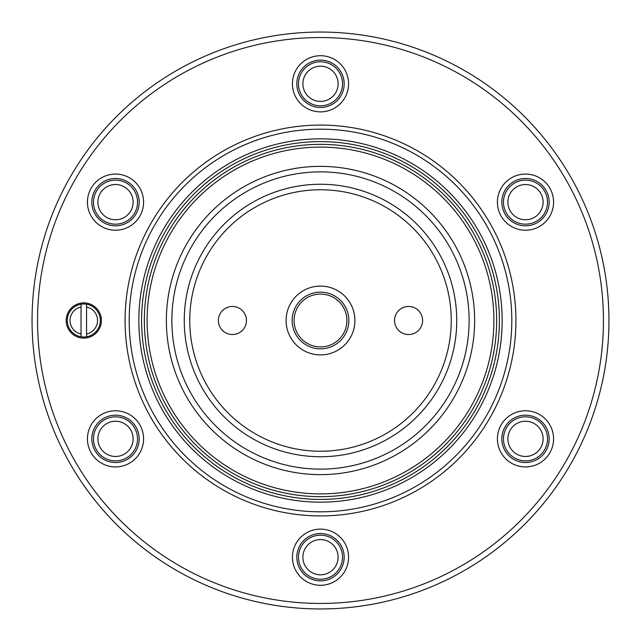 <?xml version="1.0" encoding="UTF-8"?>
<svg xmlns="http://www.w3.org/2000/svg" width="641" height="641" viewBox="0 0 641 641"><rect width="100%" height="100%" fill="white"/><g stroke="black" fill="none" stroke-linecap="round" stroke-linejoin="round"><path stroke-width="0.96" d="M137.23 435.271A22.018 22.018 0 0 0 111.927 417.131A22.018 22.018 0 0 0 93.778 442.434A22.018 22.018 0 0 0 119.09 460.575A22.018 22.018 0 0 0 137.23 435.271M132.887 435.984A17.611 17.611 0 0 0 112.64 421.474A17.611 17.611 0 0 0 98.129 441.721A17.611 17.611 0 0 0 118.377 456.232A17.611 17.611 0 0 0 132.887 435.984M129.474 219.174A22.018 22.018 0 0 0 132.527 188.182A22.018 22.018 0 0 0 101.542 185.121A22.018 22.018 0 0 0 98.482 216.113A22.018 22.018 0 0 0 129.474 219.174M126.678 215.769A17.611 17.611 0 0 0 129.129 190.978A17.611 17.611 0 0 0 104.331 188.526A17.611 17.611 0 0 0 101.887 213.317A17.611 17.611 0 0 0 126.678 215.769M312.744 104.403A22.018 22.018 0 0 0 341.108 91.551A22.018 22.018 0 0 0 328.256 63.187A22.018 22.018 0 0 0 299.892 76.039A22.018 22.018 0 0 0 312.744 104.403M314.29 100.276A17.611 17.611 0 0 0 336.982 90.004A17.611 17.611 0 0 0 326.71 67.313A17.611 17.611 0 0 0 304.018 77.585A17.611 17.611 0 0 0 314.29 100.276M503.77 205.729A22.018 22.018 0 0 0 529.073 223.869A22.018 22.018 0 0 0 547.222 198.566A22.018 22.018 0 0 0 521.91 180.425A22.018 22.018 0 0 0 503.77 205.729M508.113 205.016A17.611 17.611 0 0 0 528.36 219.526A17.611 17.611 0 0 0 542.871 199.279A17.611 17.611 0 0 0 522.623 184.768A17.611 17.611 0 0 0 508.113 205.016M511.526 421.826A22.018 22.018 0 0 0 508.473 452.818A22.018 22.018 0 0 0 539.458 455.879A22.018 22.018 0 0 0 542.518 424.887A22.018 22.018 0 0 0 511.526 421.826M514.322 425.231A17.611 17.611 0 0 0 511.871 450.022A17.611 17.611 0 0 0 536.669 452.474A17.611 17.611 0 0 0 539.113 427.683A17.611 17.611 0 0 0 514.322 425.231M81.046 333.985A13.765 13.765 0 0 1 81.046 307.015L81.046 336.781A16.514 16.514 0 0 1 81.046 304.219L81.046 307.015M86.551 304.219A16.514 16.514 0 0 1 86.551 336.781L86.551 304.219A16.514 16.514 0 0 0 81.046 304.219M328.256 536.597A22.018 22.018 0 0 0 299.892 549.449A22.018 22.018 0 0 0 312.744 577.813A22.018 22.018 0 0 0 341.108 564.961A22.018 22.018 0 0 0 328.256 536.597M326.71 540.724A17.611 17.611 0 0 0 304.018 550.996A17.611 17.611 0 0 0 314.29 573.687A17.611 17.611 0 0 0 336.982 563.415A17.611 17.611 0 0 0 326.71 540.724M316.43 346.605A26.425 26.425 0 0 0 346.605 324.57A26.425 26.425 0 0 0 324.57 294.395A26.425 26.425 0 0 0 294.395 316.43A26.425 26.425 0 0 0 316.43 346.605M320.5 348.848A28.348 28.348 0 0 1 292.232 318.313A28.348 28.348 0 0 1 324.867 292.488A28.348 28.348 0 0 1 348.768 322.687A28.348 28.348 0 0 1 320.5 348.848M232.427 306.462A14.038 14.038 0 0 0 218.389 320.5A14.038 14.038 0 0 0 232.427 334.538A14.038 14.038 0 0 0 246.465 320.5A14.038 14.038 0 0 0 232.427 306.462M408.573 306.462A14.038 14.038 0 0 0 394.536 320.5A14.038 14.038 0 0 0 408.573 334.538A14.038 14.038 0 0 0 422.611 320.5A14.038 14.038 0 0 0 408.573 306.462M320.5 451.24A130.74 130.74 0 0 0 451.24 320.5A130.74 130.74 0 0 0 320.5 189.76A130.74 130.74 0 0 0 189.76 320.5A130.74 130.74 0 0 0 320.5 451.24M320.5 456.745A136.245 136.245 0 0 0 456.745 320.5A136.245 136.245 0 0 0 320.5 184.255A136.245 136.245 0 0 0 184.255 320.5A136.245 136.245 0 0 0 320.5 456.745M320.5 286.094A34.406 34.406 0 0 0 286.094 320.5A34.406 34.406 0 0 0 320.5 354.906A34.406 34.406 0 0 0 354.906 320.5A34.406 34.406 0 0 0 320.5 286.094M83.795 302.889A17.611 17.611 0 0 0 66.183 320.5A17.611 17.611 0 0 0 83.795 338.111A17.611 17.611 0 0 0 101.406 320.5A17.611 17.611 0 0 0 83.795 302.889M115.508 466.928A28.076 28.076 0 0 1 87.432 438.853A28.076 28.076 0 0 1 115.508 410.777A28.076 28.076 0 0 1 143.584 438.853A28.076 28.076 0 0 1 115.508 466.928M115.508 462.522A23.669 23.669 0 0 1 91.839 438.853A23.669 23.669 0 0 1 115.508 415.184A23.669 23.669 0 0 1 139.177 438.853A23.669 23.669 0 0 1 115.508 462.522M115.508 230.223A28.076 28.076 0 0 1 87.432 202.147A28.076 28.076 0 0 1 115.508 174.072A28.076 28.076 0 0 1 143.584 202.147A28.076 28.076 0 0 1 115.508 230.223M115.508 225.816A23.669 23.669 0 0 1 91.839 202.147A23.669 23.669 0 0 1 115.508 178.478A23.669 23.669 0 0 1 139.177 202.147A23.669 23.669 0 0 1 115.508 225.816M320.5 111.871A28.076 28.076 0 0 1 292.424 83.795A28.076 28.076 0 0 1 320.5 55.719A28.076 28.076 0 0 1 348.576 83.795A28.076 28.076 0 0 1 320.5 111.871M320.5 107.464A23.669 23.669 0 0 1 296.831 83.795A23.669 23.669 0 0 1 320.5 60.126A23.669 23.669 0 0 1 344.169 83.795A23.669 23.669 0 0 1 320.5 107.464M525.492 230.223A28.076 28.076 0 0 1 497.416 202.147A28.076 28.076 0 0 1 525.492 174.072A28.076 28.076 0 0 1 553.568 202.147A28.076 28.076 0 0 1 525.492 230.223M525.492 225.816A23.669 23.669 0 0 1 501.823 202.147A23.669 23.669 0 0 1 525.492 178.478A23.669 23.669 0 0 1 549.161 202.147A23.669 23.669 0 0 1 525.492 225.816M525.492 466.928A28.076 28.076 0 0 1 497.416 438.853A28.076 28.076 0 0 1 525.492 410.777A28.076 28.076 0 0 1 553.568 438.853A28.076 28.076 0 0 1 525.492 466.928M525.492 462.522A23.669 23.669 0 0 1 501.823 438.853A23.669 23.669 0 0 1 525.492 415.184A23.669 23.669 0 0 1 549.161 438.853A23.669 23.669 0 0 1 525.492 462.522M320.5 585.281A28.076 28.076 0 0 1 292.424 557.205A28.076 28.076 0 0 1 320.5 529.129A28.076 28.076 0 0 1 348.576 557.205A28.076 28.076 0 0 1 320.5 585.281M320.5 580.874A23.669 23.669 0 0 1 296.831 557.205A23.669 23.669 0 0 1 320.5 533.536A23.669 23.669 0 0 1 344.169 557.205A23.669 23.669 0 0 1 320.5 580.874M320.5 608.95A288.45 288.45 0 0 0 608.95 320.5A288.45 288.45 0 0 0 320.5 32.05A288.45 288.45 0 0 0 32.05 320.5A288.45 288.45 0 0 0 320.5 608.95M320.5 603.445A282.945 282.945 0 0 0 603.445 320.5A282.945 282.945 0 0 0 320.5 37.555A282.945 282.945 0 0 0 37.555 320.5A282.945 282.945 0 0 0 320.5 603.445M320.5 125.083A195.417 195.417 0 0 0 125.083 320.5A195.417 195.417 0 0 0 320.5 515.917A195.417 195.417 0 0 0 515.917 320.5A195.417 195.417 0 0 0 320.5 125.083M320.5 129.186A191.314 191.314 0 0 0 129.186 320.5A191.314 191.314 0 0 0 320.5 511.814A191.314 191.314 0 0 0 511.814 320.5A191.314 191.314 0 0 0 320.5 129.186M320.5 499.403A178.903 178.903 0 0 0 499.403 320.5A178.903 178.903 0 0 0 320.5 141.597A178.903 178.903 0 0 0 141.597 320.5A178.903 178.903 0 0 0 320.5 499.403M320.5 496.655A176.155 176.155 0 0 0 496.655 320.5A176.155 176.155 0 0 0 320.5 144.345A176.155 176.155 0 0 0 144.345 320.5A176.155 176.155 0 0 0 320.5 496.655M320.5 493.899A173.399 173.399 0 0 0 493.899 320.5A173.399 173.399 0 0 0 320.5 147.101A173.399 173.399 0 0 0 147.101 320.5A173.399 173.399 0 0 0 320.5 493.899M320.5 166.364A154.136 154.136 0 0 0 166.364 320.5A154.136 154.136 0 0 0 320.5 474.636A154.136 154.136 0 0 0 474.636 320.5A154.136 154.136 0 0 0 320.5 166.364M320.5 171.868A148.632 148.632 0 0 0 171.868 320.5A148.632 148.632 0 0 0 320.5 469.132A148.632 148.632 0 0 0 469.132 320.5A148.632 148.632 0 0 0 320.5 171.868M81.046 336.781A16.514 16.514 0 0 0 86.551 336.781M86.551 307.015A13.765 13.765 0 0 1 86.551 333.985M320.5 138.841A181.659 181.659 0 0 0 138.841 320.5A181.659 181.659 0 0 0 320.5 502.159A181.659 181.659 0 0 0 502.159 320.5A181.659 181.659 0 0 0 320.5 138.841"/></g></svg>
